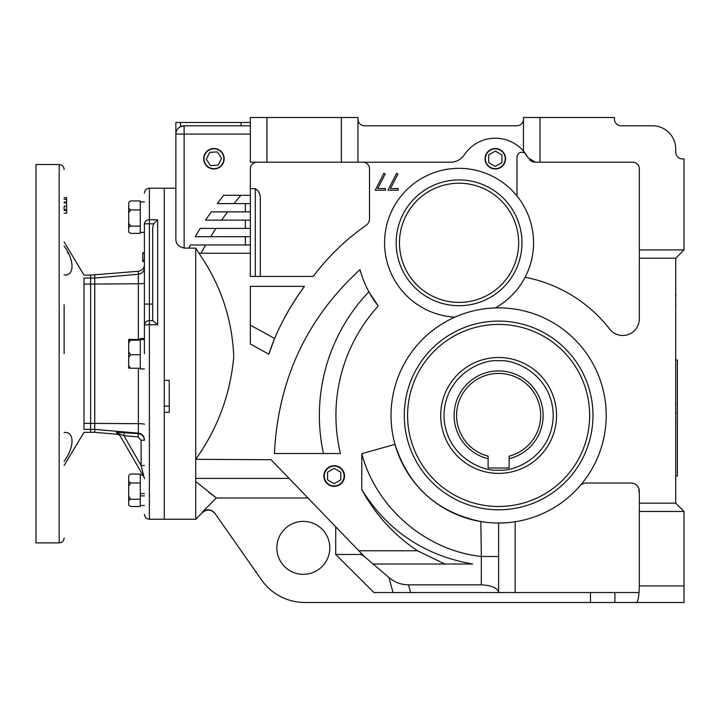 <?xml version="1.0" encoding="UTF-8"?>
<svg xmlns="http://www.w3.org/2000/svg" width="720" height="720" viewBox="0 0 720 720"><rect width="100%" height="100%" fill="white"/><g stroke="black" fill="none" stroke-linecap="round" stroke-linejoin="round"><path stroke-width="1.08" d="M323.838 476.046A10.332 10.332 0 0 1 334.17 465.705A10.332 10.332 0 0 1 344.511 476.046A10.332 10.332 0 0 1 334.17 486.378A10.332 10.332 0 0 1 323.838 476.046M276.831 547.866A26.487 26.487 0 0 1 303.309 521.379A26.487 26.487 0 0 1 329.796 547.866A26.487 26.487 0 0 1 303.309 574.344A26.487 26.487 0 0 1 276.831 547.866M362.898 162.207A6.624 6.624 0 0 1 369.513 168.831L369.513 218.655A8.28 8.28 0 0 1 365.976 225.441A231.723 231.723 0 0 0 313.245 276.417L250.344 276.417L250.344 253.242L198.954 253.242C220.608 284.517 232.209 318.96 233.757 356.562C230.463 394.056 217.782 428.31 195.723 459.324L195.723 248.112L184.14 248.112L184.14 134.073L175.86 134.073L175.86 122.481L175.86 140.04M164.277 380.349L164.277 188.199L164.277 519.237L164.277 412.326L169.245 412.326L169.245 380.349L164.277 380.349M308.007 497.97L216.387 497.97L195.723 481.509L195.723 519.237L149.382 519.237C146.367 518.94 144.711 517.284 144.414 514.269M203.697 158.751A10.233 10.233 0 0 1 213.93 148.518A10.233 10.233 0 0 1 224.163 158.751A10.233 10.233 0 0 1 213.93 168.984A10.233 10.233 0 0 1 203.697 158.751M485.073 158.751A10.233 10.233 0 0 1 495.306 148.518A10.233 10.233 0 0 1 505.548 158.751A10.233 10.233 0 0 1 495.306 168.984A10.233 10.233 0 0 1 485.073 158.751M378.216 306.027A162.693 162.693 0 0 0 340.443 453.519L274.41 453.519C278.091 379.809 306.621 318.528 360.018 269.676A102.618 102.618 0 0 0 378.216 306.027L368.874 291.78A179.244 179.244 0 0 0 323.46 453.519M454.824 317.178A74.484 74.484 0 0 1 384.579 242.82A74.484 74.484 0 0 1 459.063 168.336A74.484 74.484 0 0 1 495.261 307.917M606.204 415.449A107.586 107.586 0 0 1 498.618 523.035A107.586 107.586 0 0 1 391.032 415.449A107.586 107.586 0 0 1 498.618 307.863A107.586 107.586 0 0 1 606.204 415.449M395.001 444.384C408.564 486.63 437.175 512.352 480.843 521.559L481.311 556.47C425.637 550.503 375.939 507.474 361.782 453.663L395.001 444.384M480.879 521.559L483.921 522.027M516.978 195.984L516.978 157.221A4.968 4.968 0 0 1 526.041 154.413A37.242 37.242 0 0 0 523.449 151.056L523.449 117.513L614.484 117.513L614.484 119.169A6.624 6.624 0 0 0 621.099 125.793L652.554 125.793A23.175 23.175 0 0 1 675.72 148.968L675.72 152.28A6.624 6.624 0 0 0 682.344 158.895L684 158.895L684 249.93L675.72 258.21L675.72 503.172L684 511.452L684 602.487L636.246 602.487C637.542 602.154 638.478 598.842 639.054 592.551L498.618 592.551L498.618 523.035L507.528 522.666M396.162 242.82A62.901 62.901 0 0 1 459.063 179.919A62.901 62.901 0 0 1 521.955 242.82A62.901 62.901 0 0 1 459.063 305.712A62.901 62.901 0 0 1 396.162 242.82M498.618 509.796A94.347 94.347 0 0 1 404.28 415.449A94.347 94.347 0 0 1 498.618 321.102A94.347 94.347 0 0 1 592.965 415.449A94.347 94.347 0 0 1 498.618 509.796M636.246 602.487L304.893 602.487A52.965 52.965 0 0 1 261.513 579.897L214.875 513.288C210.987 509.022 206.775 508.653 202.221 512.181L216.387 497.97L202.221 512.181M388.971 577.53C394.623 582.318 401.13 584.748 408.51 584.838L481.302 584.838C491.904 585.441 497.673 588.015 498.609 592.551L393.039 592.551L388.971 577.53L364.482 556.659L361.197 554.481L335.718 554.481L335.718 526.671M392.931 592.551L391.95 592.551M408.51 584.838L410.58 592.551L373.968 592.551L335.718 554.481M684 585.927L639.306 585.927L639.054 592.551M184.14 248.112C178.443 246.618 175.68 243.531 175.86 238.851L175.86 134.073A8.28 8.28 0 0 1 184.14 125.793L180.504 126.63C177.552 128.232 176.004 130.716 175.86 134.073A8.28 8.28 0 0 1 184.14 125.793L250.344 125.793L184.14 125.793L184.14 134.073L250.344 134.073M175.86 161.199L175.86 188.199L149.382 188.199L149.382 219.789L157.653 219.789L153.675 223.812L152.694 227.565L152.694 320.616M682.344 158.895A6.624 6.624 0 0 1 675.72 152.28M208.197 491.706L209.493 492.723M209.502 492.732L214.02 496.188M289.125 478.404L195.723 478.404L195.723 481.509M364.482 556.659L271.071 459.702L195.723 459.324M361.197 554.481L361.098 552.969M639.306 585.927L639.306 491.292A8.28 8.28 0 0 0 631.035 483.021L586.206 483.021A8.28 8.28 0 0 0 579.951 485.883M684 511.452L639.306 511.452M268.83 354.177L250.344 344.025L250.344 286.344L304.461 286.344C287.991 309.051 276.111 331.668 268.83 354.177L274.608 338.472L250.344 325.143M358.983 550.773L417.528 550.773C393.957 535.023 375.381 514.629 361.782 489.582L361.782 453.663M175.86 122.481L250.344 122.481M169.245 406.116L164.277 406.116M540 117.513L540 162.207L632.691 162.207A6.624 6.624 0 0 1 639.306 168.831L639.306 249.93L684 249.93M639.306 249.93L639.306 258.21L675.72 258.21M639.306 258.21L639.306 318.933A16.551 16.551 0 0 1 609.687 329.094A140.688 140.688 0 0 0 525.096 277.272M675.72 503.172L639.306 503.172M361.782 489.582C387.351 530.685 424.305 555.498 472.626 564.012L372.825 564.012M417.528 550.773L444.771 564.012M498.618 592.551L498.618 523.035M195.723 478.404L195.723 459.702M304.461 286.344C292.356 302.769 282.402 320.148 274.608 338.472M527.319 156.411A37.242 37.242 0 0 1 528.129 157.842L523.449 151.056A37.242 37.242 0 0 0 464.301 154.818A16.551 16.551 0 0 1 450.522 162.207L250.344 162.207L250.344 117.513L357.93 117.513L357.93 162.207M526.5 155.097A37.242 37.242 0 0 0 526.041 154.413M198.954 253.242L195.723 248.112L198.954 253.242M250.344 253.242L250.344 168.831A6.624 6.624 0 0 1 256.968 162.207M390.465 188.541L398.142 188.541L398.142 190.233L387.954 190.233L396.648 173.259L397.935 173.97L390.465 188.541M377.73 188.541L385.407 188.541L385.407 190.233L375.219 190.233L383.922 173.259L385.2 173.97L377.73 188.541M258.885 192.006L259.443 193.617M250.344 220.14L205.56 220.14A352.179 352.179 0 0 1 211.248 211.86L250.344 211.86M250.344 203.589L217.296 203.589A352.179 352.179 0 0 1 223.722 195.309L250.344 195.309M188.739 248.112A352.179 352.179 0 0 1 190.458 244.962L250.344 244.962M250.344 236.691L195.183 236.691A352.179 352.179 0 0 1 200.214 228.411L250.344 228.411M540 162.207L535.419 162.207A8.28 8.28 0 0 1 529.407 159.615M528.129 157.842L535.419 162.207M498.618 556.56L481.311 556.47L481.302 584.838M260.28 276.417L260.28 200.457C260.883 195.192 259.227 191.241 255.312 188.622L250.344 188.622M523.449 119.169A6.624 6.624 0 0 1 516.825 125.793L364.554 125.793A6.624 6.624 0 0 1 357.93 119.169M201.015 253.242A338.94 338.94 0 0 1 205.677 244.962M240.903 195.309A338.94 338.94 0 0 0 234.054 203.589M227.637 211.86A338.94 338.94 0 0 0 221.616 220.14M215.955 228.411A338.94 338.94 0 0 0 210.654 236.691M518.652 242.82A59.589 59.589 0 0 1 459.063 302.409A59.589 59.589 0 0 1 399.474 242.82A59.589 59.589 0 0 1 459.063 183.231A59.589 59.589 0 0 1 518.652 242.82M130.599 354.717L128.691 357.192L128.691 365.778L130.599 368.253L140.274 368.253L140.274 354.717L130.599 354.717L128.691 352.053L128.691 342.837L130.599 340.173L140.274 340.173L140.274 368.946L144.414 368.946M152.694 304.065L149.382 304.065L149.382 219.789A4.968 4.014 0 0 0 144.414 223.812C144.414 183.546 144.414 183.546 144.414 223.812L144.414 338.49L140.274 338.49L144.414 338.85M144.414 339.552L140.274 339.552L140.274 353.718M130.599 340.173L128.691 339.993L128.691 339.354L140.274 339.552L140.274 338.85M589.653 415.449A91.035 91.035 0 0 1 498.618 506.484A91.035 91.035 0 0 1 407.583 415.449A91.035 91.035 0 0 1 498.618 324.414A91.035 91.035 0 0 1 589.653 415.449M130.599 200.952L128.691 202.59L130.599 200.952L140.274 200.952L140.274 233.379L130.599 233.379L128.691 232.056L129.708 232.821M140.274 226.134L130.599 226.134L128.691 227.466L128.691 232.056M140.274 209.925L130.599 209.925L128.691 212.895L128.691 223.164L130.599 226.134M128.691 202.59L128.691 208.278L130.599 209.925M128.691 208.278L128.691 212.895M128.691 223.164L128.691 227.466M675.72 475.866L677.376 475.866L677.376 360L675.72 360M144.414 201.933L140.274 201.933L140.274 232.389L144.414 232.389M144.414 465.498L141.102 465.498L123.894 435.681L119.007 433.845L143.973 477.09L141.102 465.498L141.102 440.235L144.414 440.235C144.108 436.491 142.092 434.295 138.366 433.638L138.366 368.253M675.72 307.467L675.72 285.084M675.72 288.504L675.72 285.399M675.72 299.367L675.72 293.184M675.72 307.143L675.72 304.047M675.72 304.038L675.927 305.595L675.72 304.038M675.72 293.148L675.927 296.271L675.72 293.148M128.691 352.053L128.691 357.192M130.599 368.253L128.691 368.073L128.691 365.778M128.691 339.993L128.691 342.837M144.414 353.718L144.414 325.575A4.968 0.873 180 0 1 149.382 324.711L149.382 519.237M64.134 241.992L83.997 275.094L90.621 275.094L90.621 278.055L90.621 275.094L138.366 271.278C142.083 270.639 144.099 268.443 144.414 264.681M94.761 275.094L94.761 432.333L118.917 434.448M144.414 439.749A6.624 6.597 0 0 0 138.366 433.179L94.761 429.381L83.997 429.381C83.997 433.323 83.997 433.323 83.997 429.381C83.997 433.323 83.997 433.323 83.997 429.381L83.997 284.085L90.621 284.085L90.621 432.333L90.621 278.055L90.621 284.085L138.366 283.761L138.366 271.278M157.653 324.711L152.784 320.616L149.382 320.616A4.968 4.968 0 0 0 144.414 325.575L144.414 304.065L149.382 304.065L149.382 324.711L157.653 324.711L157.653 219.789M144.414 252.819L142.758 252.819L142.758 261.522L144.414 261.522L144.414 260.748M142.758 258.228L142.758 259.254M142.758 259.929L144.414 259.929M142.758 261.306L144.414 261.306M142.758 253.521L144.414 253.521M144.414 478.737A3.312 3.312 0 0 0 143.973 477.09L119.007 433.845A3.312 3.294 -30 0 0 116.424 432.207L138.366 433.638L138.078 436.932L141.102 440.235M141.633 467.631L141.903 468.729M142.155 469.737L142.695 471.915M135.513 462.438L125.181 444.537M117.432 433.953A3.312 3.312 -30 0 1 120.015 435.591L117.432 433.953L116.424 432.207M138.078 436.932L123.894 435.681L124.182 432.396M638.793 489.798L639.306 492.975L638.793 489.798M556.551 415.449A57.933 57.933 0 0 0 498.618 357.516A57.933 57.933 0 0 0 440.694 415.449A57.933 57.933 0 0 0 498.618 473.382A57.933 57.933 0 0 0 556.551 415.449M456.579 415.449A42.039 42.039 0 0 1 498.618 373.41A42.039 42.039 0 0 1 509.13 456.156L509.13 468L488.106 468L488.106 456.156A42.039 42.039 0 0 1 456.579 415.449M488.106 458.712A44.523 44.523 0 0 1 498.618 370.926A44.523 44.523 0 0 1 509.13 458.712M675.72 423.333L675.72 400.941M675.72 415.233L675.927 412.137M675.72 423L675.927 421.452M675.72 404.37L675.927 402.822M64.134 353.718L64.134 304.758M83.997 281.457L83.997 283.374M68.229 253.575L67.527 252.207M59.175 542.898L36 542.898L36 164.529L59.175 164.529L59.175 542.898C62.19 542.61 63.846 540.954 64.134 537.939M64.134 206.217L64.134 209.628L66.618 209.628L66.618 206.217L64.134 206.217M66.618 206.217L66.618 197.748L64.134 197.748M64.134 210.42L66.618 210.42L66.618 213.192L64.134 213.192M66.618 210.42L66.618 209.628M66.618 202.842L64.134 202.842M66.618 202.05L64.134 202.05M66.618 199.269L64.134 199.269M64.134 246.132C74.619 260.235 74.664 276.165 64.134 274.914M64.134 432.513C74.619 431.271 74.664 447.138 64.134 461.295M83.997 284.085L83.997 278.055C83.997 274.113 83.997 274.113 83.997 278.055L94.761 278.055L138.366 274.248A6.624 6.597 0 0 0 144.414 267.678M140.274 474.057L140.274 483.021L130.599 483.021L128.691 481.383L128.691 475.695L130.599 474.057L140.274 474.057M142.785 475.038L140.274 475.038L140.274 506.484L130.599 506.484L128.691 505.152L128.691 500.571L130.599 499.239L140.274 499.239L140.274 505.494L144.414 505.494M128.691 475.695L130.599 474.057M130.599 499.239L128.691 496.269L128.691 486L130.599 483.021M128.691 505.152L129.708 505.926M128.691 496.269L128.691 500.571M128.691 481.383L128.691 486M144.414 495.873L140.274 495.873L140.274 493.587L144.414 493.587M213.93 148.815A9.936 9.936 0 0 1 223.866 158.751A9.936 9.936 0 0 1 213.93 168.687A9.936 9.936 0 0 1 204.003 158.751A9.936 9.936 0 0 1 213.93 148.815M206.298 159.192L210.492 165.582L218.124 165.141L221.562 158.31L217.368 151.92L209.736 152.361L206.298 159.192M344.106 476.046A9.936 9.936 0 0 1 334.17 485.973A9.936 9.936 0 0 1 324.243 476.046A9.936 9.936 0 0 1 334.17 466.11A9.936 9.936 0 0 1 344.106 476.046M327.555 479.862L334.17 483.687L340.794 479.862L340.794 472.221L334.17 468.396L327.555 472.221L327.555 479.862M495.306 148.815A9.936 9.936 0 0 1 505.242 158.751A9.936 9.936 0 0 1 495.306 168.687A9.936 9.936 0 0 1 485.379 158.751A9.936 9.936 0 0 1 495.306 148.815M501.93 154.926L495.306 151.11L488.691 154.926L488.691 162.576L495.306 166.392L501.93 162.576L501.93 154.926M590.481 602.487L590.481 592.551M614.898 592.551L614.898 602.487M180.504 126.63L180.504 122.481M515.169 521.757L515.169 592.551M241.065 122.481L241.065 125.793M245.376 211.86L245.376 203.589M245.376 244.962L245.376 236.691M245.376 228.411L245.376 220.14M255.312 188.622L255.312 276.417M266.895 162.207L266.895 117.513M341.379 162.207L341.379 117.513M144.414 283.203A6.624 0.558 0 0 1 138.366 283.761L138.366 339.174M144.414 223.812L153.675 223.812M144.414 424.224A6.624 0.558 0 0 0 138.366 423.666L83.997 423.342M498.618 360.828C514.602 358.632 552.492 375.021 553.239 415.449C552.492 455.877 514.602 472.266 498.618 470.07C482.643 472.266 444.744 455.877 443.997 415.449C444.744 375.021 482.643 358.632 498.618 360.828M440.694 415.449A57.933 57.933 0 0 0 498.618 473.382M195.723 519.237L202.455 512.496C207.009 508.977 211.221 509.346 215.091 513.603M149.382 188.199C146.367 188.496 144.711 190.152 144.414 193.167M64.134 465.444L83.997 432.333L94.761 432.333M59.175 164.529C62.19 164.826 63.846 166.482 64.134 169.497"/></g></svg>
